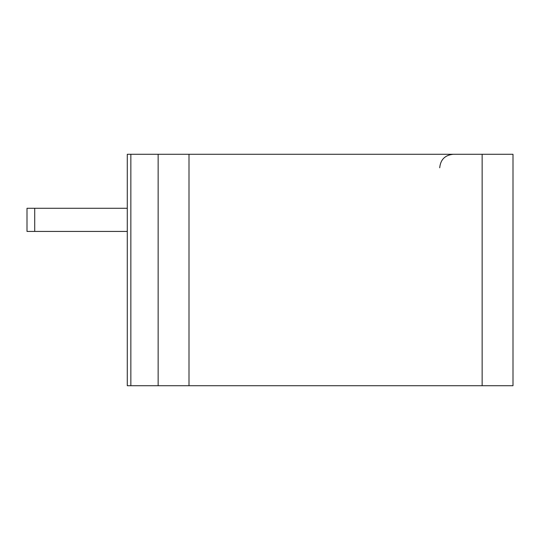 <?xml version="1.0" encoding="UTF-8"?>
<svg xmlns="http://www.w3.org/2000/svg" width="540" height="540" viewBox="0 0 540 540"><rect width="100%" height="100%" fill="white"/><g stroke="black" fill="none" stroke-linecap="round" stroke-linejoin="round"><path stroke-width="0.81" d="M34.715 231.431L34.715 208.285L27 208.285L27 231.431L127.285 231.431M130.849 154.285L127.285 154.285L127.285 385.715L130.849 385.715L130.849 154.285L482.146 154.285L482.146 385.715L513 385.715L513 154.285L482.146 154.285M130.849 385.715L482.146 385.715M513 154.285L513 385.715M34.715 208.285L127.285 208.285M189 385.715L189 154.285M158.146 385.715L158.146 154.285M439.715 167.785C440.512 159.584 445.014 155.088 453.215 154.285"/></g></svg>
